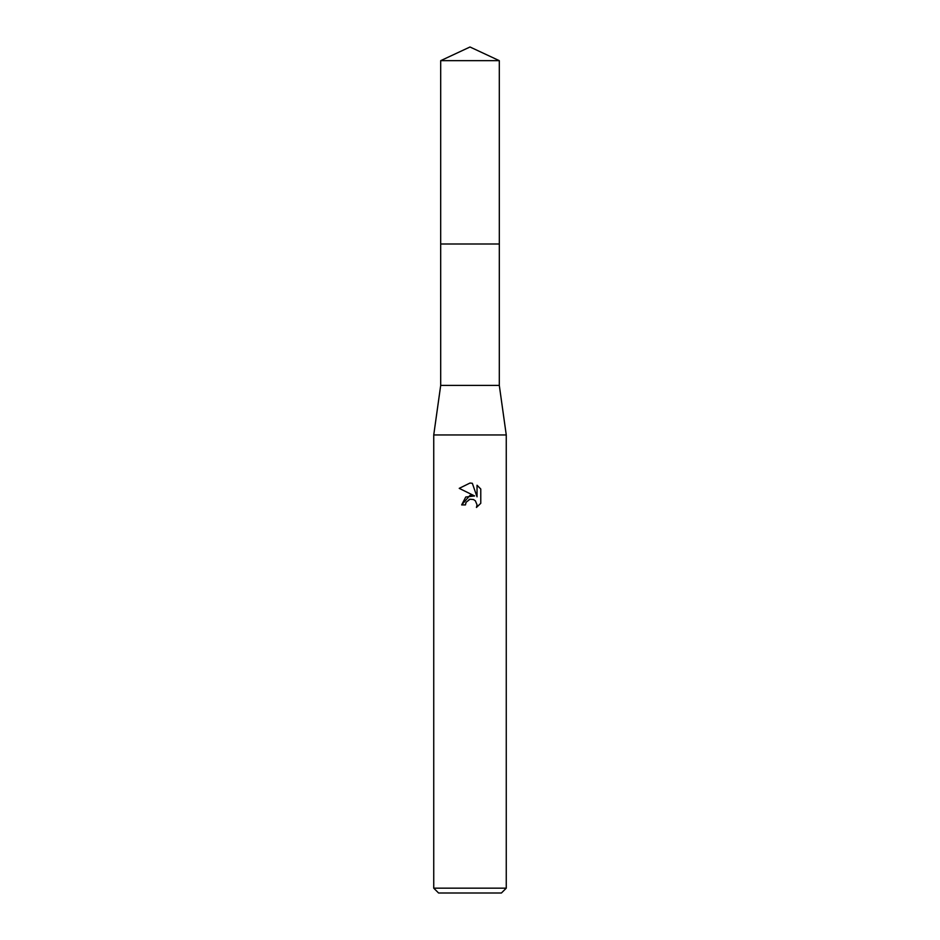 <?xml version="1.0" encoding="UTF-8"?>
<svg xmlns="http://www.w3.org/2000/svg" width="940" height="940" viewBox="0 0 940 940"><rect width="100%" height="100%" fill="white"/><g stroke="black" fill="none" stroke-linecap="round" stroke-linejoin="round"><path stroke-width="1.41" d="M440.696 60.665L499.305 60.665L470 47L440.696 60.665L440.684 244.001L499.316 244.001L499.305 385.4L506.261 434.95L506.261 888.171L433.74 888.171L438.581 893L501.42 893L506.261 888.171M499.305 60.665L499.316 244.001L440.684 244.001L440.696 385.4L499.305 385.4M440.696 385.4L433.74 434.95L506.261 434.95M470 499.222L466.087 502.277L465.464 504.909L461.657 504.909L470 495.38L474.618 495.944L459.225 488.353L470 483.043L472.338 483.301L477.038 496.837L477.038 485.24L480.775 489.012L480.775 503.311L476.439 507.459L477.05 504.874L475.358 500.785L473.478 499.528L470 499.222L473.478 499.528L475.358 500.785L477.05 504.874L476.439 507.459L480.775 503.311M465.464 504.909L465.852 502.794M474.618 495.944L465.747 497.013L461.657 504.909M469.107 499.493L469.965 499.234M480.775 489.012L477.038 485.24M472.338 483.301L470.341 483.054M470 483.043L459.225 488.353M433.74 434.95L433.74 888.171"/></g></svg>
